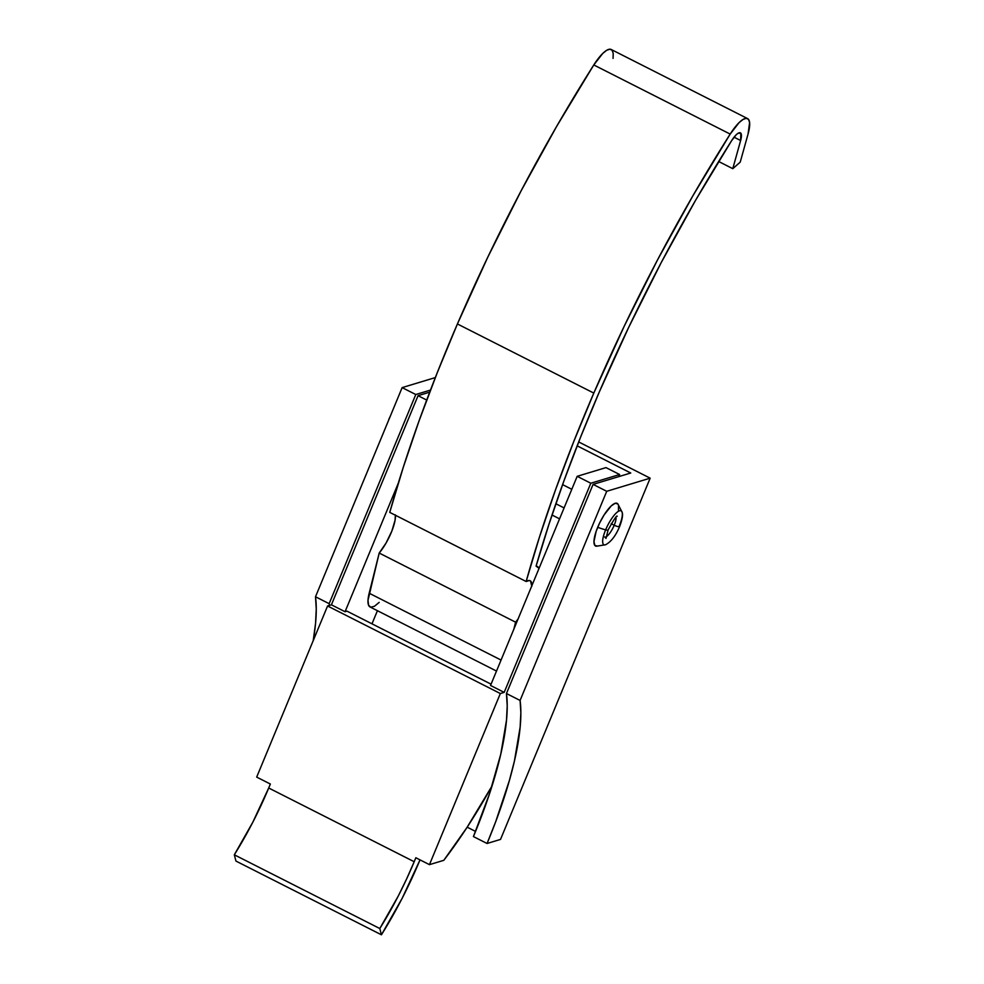<?xml version="1.0" encoding="UTF-8"?>
<svg xmlns="http://www.w3.org/2000/svg" width="984" height="984" viewBox="0 0 984 984"><rect width="100%" height="100%" fill="white"/><g stroke="black" fill="none" stroke-linecap="round" stroke-linejoin="round"><path stroke-width="1.48" d="M577.165 445.838L630.732 473.009L593.081 484.386L506.452 693.536L520.093 700.448L606.722 491.299L593.081 484.386L506.452 693.536L507.215 705.848L506.502 720.19L500.77 754.162L489.54 793.658L473.427 836.572A212.569 60.159 116.9 0 0 506.452 693.536L520.093 700.448L520.856 712.76L520.142 727.102L514.411 761.075L509.454 780.25L495.69 821.738L487.068 843.485L473.427 836.572L487.068 843.485L500.524 839.413L487.068 843.485A212.569 60.159 -63.1 0 0 520.093 700.448L606.722 491.299L650.166 478.162L500.524 839.413L650.166 478.162L606.722 491.299L593.081 484.386L630.744 472.997L577.165 445.838M475.555 831.418L467.179 827.175L475.555 831.418M578.69 441.939L650.166 478.162L578.69 441.939M402.136 387.61L415.777 394.522L329.148 603.672L315.507 596.759L402.136 387.61L435.346 377.573L402.136 387.61L415.777 394.522L430.5 390.07L415.777 394.522L329.148 603.672A212.569 60.159 -63.1 0 1 329.357 605.443L329.148 603.672L315.507 596.759L402.136 387.61M313.219 640.633L315.557 623.413L316.258 609.071L315.507 596.759A212.569 60.159 116.9 0 1 313.219 640.633M256.689 777.102L270.354 784.027L256.689 777.102L327.574 605.984L256.689 777.102M371.989 623.831L377.425 610.72L371.989 623.831M415.838 857.753L429.454 864.653L443.796 860.324L429.454 864.653L500.339 693.536L504.177 692.379L590.806 483.23L619.637 474.522L618.862 476.588L619.637 474.522L605.996 467.609L619.637 474.522L590.806 483.23L577.178 476.317L605.996 467.609L577.178 476.317L590.806 483.23L504.177 692.379L490.536 685.467L577.178 476.317L490.536 685.467L504.177 692.379L500.339 693.536L429.454 864.653L415.838 857.753L414.19 861.726L268.706 788L270.354 784.027L268.706 788L414.19 861.726L406.663 878.86L398.311 895.932L379.799 928.527L381.435 934.8L235.951 861.074L234.315 854.801L379.799 928.527L381.435 934.8L402.173 898.294L419.959 859.979A148.793 42.103 -63.1 0 1 381.435 934.8L235.951 861.074L234.315 854.801L252.827 822.194L268.706 788A132.852 37.601 116.9 0 1 234.315 854.801L379.799 928.527A132.852 37.601 -63.1 0 0 414.19 861.726L415.838 857.753M398.274 483.242L345.052 611.728L346.983 611.15L345.052 611.728L331.411 604.816L327.574 605.984L500.339 693.536L327.574 605.984L331.411 604.816L345.052 611.728L398.274 483.242M492.049 785.909L467.068 827.347L443.796 860.324A212.569 60.159 -63.1 0 0 492.049 785.909M429.701 392.149L418.052 395.679L331.411 604.816L418.052 395.679L426.712 400.07L418.052 395.679L429.701 392.149M491.077 684.175L346.983 611.15L491.077 684.175M615.972 517.277A11.697 3.309 -63.1 0 1 614.213 525.235L611.212 523.722L614.213 525.235A11.697 3.309 -63.1 0 1 606.07 536.809A11.697 3.309 -63.1 0 0 614.213 525.235A4.256 1.07 22.5 0 0 619.649 526.452A4.256 1.07 -157.5 0 1 614.213 525.235A11.697 3.309 -63.1 0 0 615.972 517.277M621.814 511.545A19.016 5.375 116.9 0 0 605.627 529.872A4.256 1.07 22.5 0 0 608.149 529.884A4.256 1.07 -157.5 0 1 605.627 529.872A19.016 5.375 116.9 0 0 605.578 544.755C611.101 541.827 615.787 535.702 619.674 526.403C622.318 519.417 623.118 514.681 622.109 512.221L617.878 503.956A23.911 6.765 116.9 0 0 597.694 527.289A26.334 6.593 22.5 0 0 605.627 529.872A19.016 5.375 -63.1 0 1 615.295 513.968A19.016 5.375 -63.1 0 1 622.109 512.221A19.016 5.375 -63.1 0 1 619.379 525.714A4.256 1.07 -157.5 0 1 619.649 526.452M387.684 422.505L388.705 420.02A54.489 13.641 -157.5 0 1 388.938 419.159L390.414 415.9M564.078 507.916L555.849 503.747L564.078 507.916M617.878 503.968L615.209 503.279L611.224 505.911L604.078 514.964L599.6 523.07L596.132 531.409L593.967 541.643L594.853 545.431L597.485 546.058M618.469 510.622L618.518 505.432M597.694 527.289A23.911 6.765 116.9 0 0 596.464 546.218L605.615 544.742A19.016 5.375 -63.1 0 1 605.627 529.872A26.334 6.593 -157.5 0 1 597.694 527.289M613.057 58.4L613.216 53.407L612.134 50.27L609.908 49.2L606.685 50.295L602.725 53.468L593.783 64.956L730.177 134.082A31.882 9.028 -63.1 0 1 747.606 118.609A31.882 9.028 -63.1 0 1 748.074 133.984L740.226 162.126L732.785 168.67L718.652 161.499L732.785 168.67L740.632 140.515L734.052 137.182L740.632 140.515A15.941 4.514 -63.1 0 0 740.399 132.84A15.941 4.514 -63.1 0 0 731.69 140.564A531.422 150.38 -63.1 0 0 599.281 392.026L580.634 437.031L563.783 481.311L548.9 524.472L536.083 566.144A42.509 12.029 -63.1 0 1 537.313 566.501A42.509 12.029 -63.1 0 1 539.06 568.334L536.083 566.144A531.422 150.38 -63.1 0 1 599.281 392.026L628.776 327.18L661.076 262.863L695.59 200.281L731.69 140.564L736.155 134.82L738.135 133.234L740.854 133.221L740.632 140.515L732.785 168.67L740.226 162.126L748.074 133.984L749.611 122.533L748.529 119.384L746.29 118.326L743.08 119.421L739.107 122.594L730.177 134.082L593.783 64.956A547.362 154.894 116.9 0 0 457.412 323.957L593.807 393.083A547.362 154.894 -63.1 0 1 730.177 134.082L693.007 195.595L657.46 260.047L624.188 326.294L593.807 393.083L573.611 441.939L555.48 489.946L539.601 536.624L526.145 581.507L529.38 580.498L530.548 581.015L531.827 586.39M515.591 622.171L513.82 629.268L515.591 622.171L379.197 553.045L515.591 622.171L518.088 618.948A26.568 7.515 -63.1 0 1 515.591 622.171M496.502 671.063L370.07 606.98A31.882 9.028 116.9 0 1 369.172 593.217L501.065 660.067L369.172 593.217L379.197 553.045L368.004 600.351L368.557 605.185L370.796 607.226L374.474 606.255L379.197 602.368M747.606 118.609L611.212 49.495A31.882 9.028 116.9 0 0 593.783 64.956L556.612 126.469L521.065 190.933L487.793 257.168L457.412 323.957L437.216 372.813L419.086 420.82L403.219 467.498L389.75 512.381L526.145 581.507A547.362 154.894 -63.1 0 1 593.807 393.083L457.412 323.957A547.362 154.894 116.9 0 0 389.75 512.381L526.145 581.507A26.568 7.515 -63.1 0 1 530.105 580.72A26.568 7.515 -63.1 0 1 531.852 585.738M395.383 514.878L395.088 520.167L391.853 531.065L386.072 543.02L379.197 553.045A26.568 7.515 116.9 0 0 395.42 515.259M604.705 536.944L606.009 538.371L608.149 529.884C613.93 519.417 616.943 514.89 617.202 516.305M552.024 515.013L559.564 518.839M562.59 484.62L571.802 489.294M536.157 565.911L537.227 566.464"/></g></svg>
